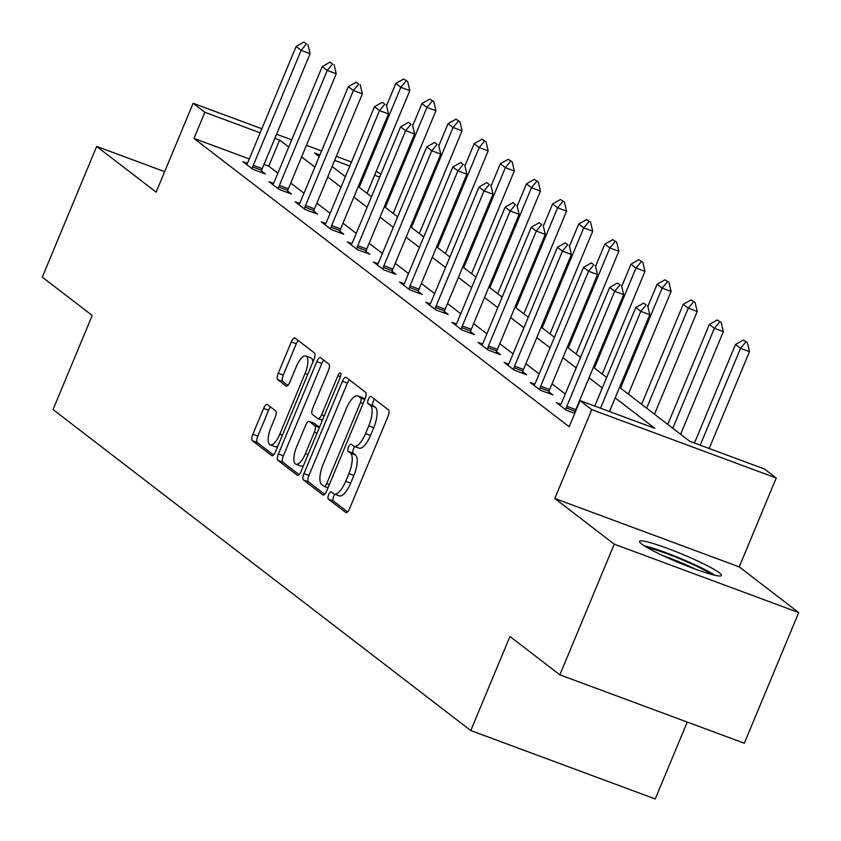 <?xml version="1.0" encoding="UTF-8"?>
<svg xmlns="http://www.w3.org/2000/svg" width="841" height="841" viewBox="0 0 841 841"><rect width="100%" height="100%" fill="white"/><g stroke="black" fill="none" stroke-linecap="round" stroke-linejoin="round"><path stroke-width="1.26" d="M328.684 494.624A3.911 1.398 -69.7 0 0 328.347 499.102L345.809 512.526A5.582 1.997 -69.7 0 0 346.008 512.632A5.582 1.997 -69.7 0 0 349.593 508.658L388.027 416.316A5.582 1.997 -69.7 0 0 388.521 409.924L371.049 396.5A3.911 1.398 -69.7 0 0 370.923 396.426A3.911 1.398 -69.7 0 0 368.411 399.202A3.911 1.398 -69.7 0 0 368.064 403.68L370.324 405.415A17.871 6.381 -69.7 0 1 368.757 425.872L365.551 433.567A17.871 6.381 -69.7 0 1 354.072 446.287A17.871 6.381 -69.7 0 1 353.451 445.951L351.191 444.206A3.911 1.398 -69.7 0 0 351.054 444.132A3.911 1.398 -69.7 0 0 348.552 446.918A3.911 1.398 -69.7 0 0 348.206 451.386L350.466 453.131A17.871 6.381 -69.7 0 1 348.889 473.588L345.693 481.283A17.871 6.381 -69.7 0 1 334.213 494.003A17.871 6.381 -69.7 0 1 333.593 493.656L331.333 491.922A3.911 1.398 -69.7 0 0 331.196 491.848A3.911 1.398 -69.7 0 0 328.684 494.624M334.981 494.287A3.911 1.398 -69.7 0 0 333.677 496.474A3.911 1.398 -69.7 0 0 333.33 500.952L347.596 511.917M374.476 399.128A3.911 1.398 -69.7 0 0 373.393 401.052A3.911 1.398 -69.7 0 0 373.047 405.53L375.307 407.265L370.324 405.415M354.839 446.571A3.911 1.398 -69.7 0 0 353.535 448.768A3.911 1.398 -69.7 0 0 353.188 453.236L355.449 454.981L350.466 453.131M641.63 544.001A44.394 4.552 22.6 0 0 686.277 565.667A44.394 4.552 22.6 0 0 721.504 575.475A44.394 4.552 22.6 0 0 719.402 572.837A44.394 4.552 22.6 0 0 674.766 551.181A44.394 4.552 22.6 0 0 639.538 541.362A44.394 4.552 22.6 0 0 641.63 544.001M267.396 404.532A5.582 1.997 -69.7 0 0 267.207 404.426A5.582 1.997 -69.7 0 0 263.622 408.4L252.836 434.303A5.582 1.997 -69.7 0 0 252.342 440.695L271.748 455.612A5.582 1.997 -69.7 0 0 271.937 455.717A5.582 1.997 -69.7 0 0 275.522 451.743L313.966 359.401A5.582 1.997 -69.7 0 0 314.46 353.01L295.054 338.093A5.582 1.997 -69.7 0 0 294.865 337.987A5.582 1.997 -69.7 0 0 291.28 341.961L278.245 373.257A5.582 1.997 -69.7 0 0 277.761 379.648L286.056 386.03A5.582 1.997 -69.7 0 0 286.255 386.135A5.582 1.997 -69.7 0 0 289.84 382.161L296.295 366.644A14.938 5.33 -69.7 0 1 305.893 356.016A14.938 5.33 -69.7 0 1 305.094 373.404L279.79 434.198A14.938 5.33 -69.7 0 1 270.192 444.826A14.938 5.33 -69.7 0 1 270.991 427.438L275.207 417.304A5.582 1.997 -69.7 0 0 275.701 410.913L267.396 404.532M249.293 158.938L193.977 138.429L204.857 112.295L193.136 103.285L261.856 128.768M559.864 674.839L614.256 544.18L798.708 612.563L744.317 743.234L559.864 674.839L509.951 636.479L470.792 730.556L53.046 409.546L92.205 315.47L42.292 277.11L96.683 146.45L156.142 192.137L193.136 103.285M798.708 612.563L739.239 566.876L554.797 498.482L614.256 544.18M554.797 498.482L591.78 409.63L580.059 400.621L654.834 428.353L615.17 397.877M193.977 138.429L569.178 426.755L580.059 400.621M303.969 473.599A5.582 1.997 -69.7 0 0 303.475 479.99L322.881 494.897A5.582 1.997 -69.7 0 0 323.07 495.013A5.582 1.997 -69.7 0 0 326.655 491.028L365.099 398.687A5.582 1.997 -69.7 0 0 365.583 392.295L346.187 377.388A5.582 1.997 -69.7 0 0 345.998 377.283A5.582 1.997 -69.7 0 0 342.403 381.257L303.969 473.599L308.952 475.449A5.582 1.997 -69.7 0 0 308.458 481.84L324.668 494.287M297.315 475.249L277.908 460.342A5.582 1.997 -69.7 0 1 278.403 453.951L316.836 361.609A5.582 1.997 -69.7 0 1 320.432 357.635A5.582 1.997 -69.7 0 1 320.621 357.74L328.926 364.121A5.582 1.997 -69.7 0 1 328.432 370.513L312.841 407.969A5.582 1.997 -69.7 0 0 312.347 414.361L317.856 418.597A5.582 1.997 -69.7 0 0 318.056 418.702A5.582 1.997 -69.7 0 0 321.64 414.729L337.872 375.738A3.911 1.398 -69.7 0 1 340.384 372.952A3.911 1.398 -69.7 0 1 340.174 377.504L301.089 471.391A5.582 1.997 -69.7 0 1 297.504 475.365A5.582 1.997 -69.7 0 1 297.315 475.249L297.725 475.407M164.678 171.659L96.683 146.45M470.792 730.556L655.244 798.95L687.244 722.072M565.289 394.03L552.032 383.843M539.165 373.951L525.909 363.764M513.031 353.872L499.775 343.685M486.907 333.793L473.641 323.606M460.773 313.714L447.517 303.527M434.639 293.635L421.383 283.449M408.516 273.556L395.259 263.37M382.382 253.477L369.125 243.291M356.258 233.399L342.991 223.212M330.124 213.32L316.868 203.133M303.99 193.241L290.734 183.054M277.866 173.162L268.752 166.161L264.011 164.405M574.75 413.362L566.456 410.292L556.406 402.566L560.905 404.237M534.771 384.158L530.282 382.487L540.332 390.213L552.789 394.839L548.889 391.843M508.637 364.079L504.148 362.408L514.198 370.135L526.666 374.76L522.766 371.764M482.513 344.001L478.024 342.329L488.074 350.056L500.532 354.671L496.632 351.685M456.379 323.922L451.89 322.25L461.94 329.977L474.398 334.592L470.508 331.596M430.256 303.843L425.756 302.171L435.806 309.898L448.274 314.513L444.374 311.517M404.122 283.753L399.633 282.092L409.683 289.819L422.14 294.434L418.24 291.438M377.987 263.675L373.499 262.014L383.549 269.74L396.016 274.355L392.116 271.359M351.864 243.596L347.375 241.935L357.425 249.661L369.882 254.276L365.982 251.28M325.73 223.517L321.241 221.856L331.291 229.572L343.748 234.197L339.859 231.201M299.606 203.438L295.107 201.777L305.157 209.493L317.625 214.119L313.725 211.123M273.472 183.359L268.983 181.698L279.033 189.414L291.491 194.04L287.59 191.044M247.338 163.28L242.849 161.619L252.899 169.335L265.367 173.961L261.467 170.965M376.274 171.196L380.889 174.224M619.554 387.365L689.725 441.283L764.501 469.015L776.232 478.024L591.78 409.63M739.239 566.876L776.232 478.024M276.573 134.224L291.732 139.848M306.45 145.304L321.609 150.928M336.326 156.384L351.485 162.008M288.747 147.028L279.632 140.026L274.891 138.271M260.174 132.815L204.857 112.295M602.303 387.985L589.047 377.798M576.169 367.906L562.913 357.709M550.046 347.827L536.779 337.63M523.911 327.738L510.655 317.551M497.777 307.659L484.521 297.472M471.654 287.58L458.398 277.393M445.52 267.501L432.263 257.314M419.396 247.422L406.129 237.236M393.262 227.343L380.006 217.157M367.128 207.264L353.872 197.078M341.004 187.186L327.748 176.999M314.87 167.107L301.614 156.92M319.927 154.965L314.523 152.967L319.244 156.594M332.121 166.486L345.378 176.673M358.255 186.565L371.512 196.752M384.379 206.644L397.635 216.831M410.513 226.723L423.769 236.91M436.637 246.802L449.893 256.989M462.771 266.881L476.027 277.067M488.905 286.96L502.161 297.146M515.028 307.039L528.285 317.225M541.162 327.117L554.419 337.304M567.286 347.196L580.542 357.383M593.42 367.275L606.676 377.472M379.68 177.125L374.592 175.233M349.803 166.045L334.644 160.421M268.752 166.161L279.632 140.026M338.576 495.507A17.871 6.381 -69.7 0 0 339.196 495.854A17.871 6.381 -69.7 0 0 350.676 483.133L345.693 481.283M355.449 454.981A17.871 6.381 -69.7 0 1 353.882 475.438L350.676 483.133M358.445 447.79A17.871 6.381 -69.7 0 0 359.054 448.137A17.871 6.381 -69.7 0 0 370.534 435.417L365.551 433.567M375.307 407.265A17.871 6.381 -69.7 0 1 373.74 427.722L370.534 435.417M349.383 379.848A5.582 1.997 -69.7 0 0 347.396 383.107L308.952 475.449M324.058 486.329A3.911 1.398 -69.7 0 0 324.195 486.403A3.911 1.398 -69.7 0 0 326.707 483.617L360.442 402.566A3.911 1.398 -69.7 0 0 360.789 398.087L358.403 396.258A17.871 6.381 -69.7 0 0 357.782 395.911A17.871 6.381 -69.7 0 0 346.313 408.631L323.249 464.032A17.871 6.381 -69.7 0 0 321.672 484.5L324.058 486.329M357.782 395.911L362.776 397.761A17.871 6.381 -69.7 0 1 363.386 398.108L364.868 399.244M299.102 474.65L282.891 462.193L277.908 460.342M323.817 360.2A5.582 1.997 -69.7 0 0 321.83 363.459L283.385 455.801A5.582 1.997 -69.7 0 0 282.891 462.193M296.663 446.823A14.938 5.33 -69.7 0 0 295.874 464.221A14.938 5.33 -69.7 0 0 305.462 453.583L314.376 432.169A5.582 1.997 -69.7 0 0 314.87 425.777L309.362 421.541A5.582 1.997 -69.7 0 0 309.173 421.436A5.582 1.997 -69.7 0 0 305.588 425.409L296.663 446.823M295.874 464.221L300.857 466.072A14.938 5.33 -69.7 0 0 303.548 465.472M313.935 423.244A5.582 1.997 -69.7 0 1 314.156 423.286A5.582 1.997 -69.7 0 1 314.345 423.391L319.443 427.302M270.192 444.826L275.186 446.676A14.938 5.33 -69.7 0 0 277.877 446.087M312.863 362.05A14.938 5.33 -69.7 0 0 310.876 357.867L305.893 356.016M298.25 340.552A5.582 1.997 -69.7 0 0 296.263 343.811L283.238 375.107A5.582 1.997 -69.7 0 0 282.744 381.499L287.843 385.42M270.602 406.991A5.582 1.997 -69.7 0 0 268.605 410.25L257.819 436.153A5.582 1.997 -69.7 0 0 257.335 442.545L273.535 455.002M709.184 448.505L749.489 351.685L740.522 348.353L735.497 344.495L694.466 443.049M747.323 342.539L743.318 340.058L747.323 342.539L749.489 351.685M700.217 445.173L740.522 348.353L745.83 341.982M735.497 344.495L743.318 340.058M646.13 305.02L643.617 303.086L646.13 305.02L640.81 311.391L649.788 314.713L609.483 411.533M594.766 406.077L635.785 307.522L640.81 311.391L600.516 408.211M643.617 303.086L635.785 307.522M649.788 314.713L647.623 305.567M647.391 547.712A38.413 3.942 -157.4 0 1 652.164 548.837A38.413 3.942 -157.4 0 1 711.465 574.371M695.044 569A35.574 3.648 22.6 0 0 662.782 555.565M715.029 575.276A44.11 4.52 22.6 0 0 648.222 546.797A44.11 4.52 22.6 0 0 644.238 545.809M680.621 434.292L723.355 331.606L714.387 328.274L709.362 324.416L667.743 424.4M721.189 322.46L717.184 319.969L721.189 322.46L723.355 331.606M672.768 428.258L714.387 328.274L719.696 321.903M709.362 324.416L717.184 319.969M654.487 414.203L697.231 311.527L688.253 308.195L683.228 304.337L641.62 404.311M695.065 302.382L691.06 299.89L695.065 302.382L697.231 311.527M646.645 408.179L688.253 308.195L693.573 301.824M683.228 304.337L691.06 299.89M619.996 284.931L617.483 283.007L619.996 284.931L614.687 291.312L623.654 294.634L575.791 409.62A5.687 2.029 -69.7 0 0 575.212 411.26L574.613 413.32M560.201 405.488L561.063 403.953A5.687 2.029 -69.7 0 0 561.799 402.429L609.662 287.443L614.687 291.312L566.823 406.287A5.687 2.029 -69.7 0 0 566.245 407.938L565.72 409.725M617.483 283.007L609.662 287.443M623.654 294.634L621.488 285.488M593.862 264.852L591.349 262.928L593.862 264.852L588.553 271.233L597.53 274.555L549.667 389.541A5.687 2.029 -69.7 0 0 549.089 391.181L548.49 393.241M534.067 385.399L534.929 383.874A5.687 2.029 -69.7 0 0 535.664 382.35L583.528 267.364L588.553 271.233L540.689 386.208A5.687 2.029 -69.7 0 0 540.111 387.859L539.586 389.646M591.349 262.928L583.528 267.364M597.53 274.555L595.365 265.409M628.353 394.124L671.097 291.449L662.13 288.116L657.105 284.258L647.843 306.502M668.931 282.303L664.926 279.811L668.931 282.303L671.097 291.449M620.511 388.1L662.13 288.116L667.439 281.746M657.105 284.258L664.926 279.811M602.23 374.045L644.973 271.37L635.996 268.037L630.971 264.179L621.709 286.424M642.808 262.224L638.792 259.732L642.808 262.224L644.973 271.37M594.377 368.022L635.996 268.037L641.305 261.667M630.971 264.179L638.792 259.732M576.096 353.966L618.839 251.291L609.872 247.958L604.847 244.1L595.586 266.345M616.674 242.145L612.668 239.653L616.674 242.145L618.839 251.291M568.253 347.943L609.872 247.958L615.181 241.588M604.847 244.1L612.668 239.653M567.738 244.773L565.226 242.849L567.738 244.773L562.429 251.154L571.396 254.476L523.533 369.462A5.687 2.029 -69.7 0 0 522.955 371.102L522.356 373.162M507.943 365.32L508.805 363.796A5.687 2.029 -69.7 0 0 509.541 362.271L557.404 247.286L562.429 251.154L514.566 366.129A5.687 2.029 -69.7 0 0 513.977 367.78L513.462 369.567M565.226 242.849L557.404 247.286M571.396 254.476L569.231 245.33M541.604 224.694L539.092 222.77L541.604 224.694L536.295 231.075L545.273 234.397L497.409 349.383A5.687 2.029 -69.7 0 0 496.821 351.023L496.222 353.083M481.809 345.241L482.671 343.717A5.687 2.029 -69.7 0 0 483.407 342.192L531.27 227.207L536.295 231.075L488.432 346.05A5.687 2.029 -69.7 0 0 487.854 347.701L487.328 349.488M539.092 222.77L531.27 227.207M545.273 234.397L543.097 225.251M515.48 204.615L512.968 202.692L515.48 204.615L510.161 210.986L519.139 214.318L471.275 329.304A5.687 2.029 -69.7 0 0 470.697 330.944L470.098 333.004M455.675 325.162L456.537 323.638A5.687 2.029 -69.7 0 0 457.283 322.114L505.136 207.128L510.161 210.986L462.308 325.972A5.687 2.029 -69.7 0 0 461.72 327.622L461.204 329.409M512.968 202.692L505.136 207.128M519.139 214.318L516.973 205.172M549.972 333.888L592.705 231.212L583.738 227.879L578.713 224.021L569.452 246.266M590.54 222.066L586.534 219.575L590.54 222.066L592.705 231.212M542.119 327.864L583.738 227.879L589.047 221.509M578.713 224.021L586.534 219.575M489.346 184.536L486.834 182.602L489.346 184.536L484.038 190.907L493.005 194.239L445.141 309.225A5.687 2.029 -69.7 0 0 444.563 310.865L443.964 312.915M429.551 305.083L430.413 303.559A5.687 2.029 -69.7 0 0 431.149 302.035L479.013 187.049L484.038 190.907L436.174 305.893A5.687 2.029 -69.7 0 0 435.596 307.543L435.07 309.33M486.834 182.602L479.013 187.049M493.005 194.239L490.839 185.094M523.838 313.809L566.582 211.123L557.604 207.801L552.579 203.942L543.318 226.187M564.416 201.977L560.4 199.496L564.416 201.977L566.582 211.123M515.985 307.774L557.604 207.801L562.913 201.43M552.579 203.942L560.4 199.496M463.212 164.458L460.7 162.523L463.212 164.458L457.903 170.828L466.881 174.161L419.018 289.146A5.687 2.029 -69.7 0 0 418.44 290.786L417.84 292.836M403.417 285.004L404.279 283.48A5.687 2.029 -69.7 0 0 405.015 281.956L452.879 166.97L457.903 170.828L410.04 285.814A5.687 2.029 -69.7 0 0 409.462 287.454L408.936 289.251M460.7 162.523L452.879 166.97M466.881 174.161L464.716 165.015M497.704 293.73L540.448 191.044L531.48 187.722L526.455 183.864L517.194 206.108M538.282 181.898L534.277 179.417L538.282 181.898L540.448 191.044M489.861 287.696L531.48 187.722L536.789 181.351M526.455 183.864L534.277 179.417M437.089 144.379L434.576 142.444L437.089 144.379L431.78 150.749L440.747 154.082L392.884 269.057A5.687 2.029 -69.7 0 0 392.305 270.707L391.706 272.757M377.294 264.926L378.145 263.401A5.687 2.029 -69.7 0 0 378.892 261.877L426.755 146.891L431.78 150.749L383.916 265.735A5.687 2.029 -69.7 0 0 383.328 267.375L382.813 269.173M434.576 142.444L426.755 146.891M440.747 154.082L438.582 144.936M471.58 273.651L514.324 170.965L505.346 167.643L500.321 163.785L491.06 186.029M512.158 161.819L508.143 159.338L512.158 161.819L514.324 170.965M463.727 267.617L505.346 167.643L510.655 161.272M500.321 163.785L508.143 159.338M410.955 124.3L408.442 122.366L410.955 124.3L405.646 130.67L414.624 134.003L366.76 248.978A5.687 2.029 -69.7 0 0 366.171 250.629L365.572 252.678M351.16 244.847L352.022 243.312A5.687 2.029 -69.7 0 0 352.757 241.798L400.621 126.812L405.646 130.67L357.782 245.656A5.687 2.029 -69.7 0 0 357.204 247.296L356.679 249.094M408.442 122.366L400.621 126.812M414.624 134.003L412.447 124.857M445.446 253.572L488.19 150.886L479.212 147.564L474.187 143.695L464.936 165.94M486.024 141.74L482.019 139.259L486.024 141.74L488.19 150.886M437.604 247.538L479.212 147.564L484.532 141.193M474.187 143.695L482.019 139.259M384.831 104.221L382.319 102.287L384.831 104.221L379.512 110.592L388.489 113.924L340.626 228.899A5.687 2.029 -69.7 0 0 340.048 230.55L339.449 232.6M325.025 224.768L325.887 223.233A5.687 2.029 -69.7 0 0 326.623 221.719L374.487 106.733L379.512 110.592L331.648 225.577A5.687 2.029 -69.7 0 0 331.07 227.217L330.555 229.004M382.319 102.287L374.487 106.733M388.489 113.924L386.324 104.778M419.323 233.493L462.056 130.807L453.089 127.485L448.064 123.616L438.802 145.861M459.89 121.661L455.885 119.18L459.89 121.661L462.056 130.807M411.47 227.459L453.089 127.485L458.398 121.104M448.064 123.616L455.885 119.18M358.697 84.142L356.185 82.208L358.697 84.142L353.388 90.513L362.355 93.845L314.492 208.82A5.687 2.029 -69.7 0 0 313.914 210.471L313.315 212.521M298.902 204.689L299.764 203.154A5.687 2.029 -69.7 0 0 300.5 201.63L348.363 86.655L353.388 90.513L305.525 205.498A5.687 2.029 -69.7 0 0 304.947 207.138L304.421 208.925M356.185 82.208L348.363 86.655M362.355 93.845L360.19 84.699M393.189 213.414L435.932 110.728L426.955 107.406L421.93 103.538L412.668 125.782M433.767 101.582L429.751 99.101L433.767 101.582L435.932 110.728M385.336 207.38L426.955 107.406L432.263 101.025M421.93 103.538L429.751 99.101M332.563 64.063L330.05 62.129L332.563 64.063L327.254 70.434L336.232 73.766L288.368 188.741A5.687 2.029 -69.7 0 0 287.79 190.392L287.191 192.442M272.768 184.61L273.63 183.075A5.687 2.029 -69.7 0 0 274.366 181.551L322.229 66.576L327.254 70.434L279.391 185.419A5.687 2.029 -69.7 0 0 278.813 187.059L278.287 188.847M330.05 62.129L322.229 66.576M336.232 73.766L334.066 64.61M367.054 193.335L409.798 90.649L400.831 87.327L395.806 83.459L386.545 105.703M407.633 81.503L403.627 79.022L407.633 81.503L409.798 90.649M359.212 187.301L400.831 87.327L406.14 80.946M395.806 83.459L403.627 79.022M306.439 43.984L303.927 42.05L306.439 43.984L301.131 50.355L310.098 53.677L262.234 168.663A5.687 2.029 -69.7 0 0 261.656 170.313L261.057 172.363M246.644 164.531L247.496 162.996A5.687 2.029 -69.7 0 0 248.242 161.472L296.106 46.497L301.131 50.355L253.267 165.341A5.687 2.029 -69.7 0 0 252.678 166.981L252.163 168.768M303.927 42.05L296.106 46.497M310.098 53.677L307.932 44.531M333.33 500.952L328.347 499.102M373.047 405.53L368.064 403.68M353.188 453.236L348.206 451.386M353.882 475.438L348.889 473.588M373.74 427.722L368.757 425.872M347.396 383.107L342.403 381.257M308.458 481.84L303.475 479.99M328.011 487.791L324.342 486.434M329.336 484.595L326.707 483.617M363.081 403.543L360.442 402.566M364.742 399.549L360.789 398.087M363.386 398.108L358.403 396.258M283.385 455.801L278.403 453.951M321.83 363.459L316.836 361.609M318.056 418.702L322.355 420.3L318.266 418.744M324.269 415.706L321.64 414.729M340.468 376.705L337.872 375.738M308.09 454.56L305.462 453.583M317.015 433.147L314.376 432.169M319.38 427.449L314.87 425.777M314.345 423.391L309.362 421.541M282.418 435.175L279.79 434.198M307.732 374.382L305.094 373.404M282.744 381.499L277.761 379.648M283.238 375.107L278.245 373.257M296.263 343.811L291.28 341.961M257.335 442.545L252.342 440.695M257.819 436.153L252.836 434.303M268.605 410.25L263.622 408.4M566.245 407.938L575.212 411.26M566.823 406.287L575.791 409.62M540.111 387.859L549.089 391.181M540.689 386.208L549.667 389.541M513.977 367.78L522.955 371.102M514.566 366.129L523.533 369.462M487.854 347.701L496.821 351.023M488.432 346.05L497.409 349.383M461.72 327.622L470.697 330.944M462.308 325.972L471.275 329.304M435.596 307.543L444.563 310.865M436.174 305.893L445.141 309.225M409.462 287.454L418.44 290.786M410.04 285.814L419.018 289.146M383.328 267.375L392.305 270.707M383.916 265.735L392.884 269.057M357.204 247.296L366.171 250.629M357.782 245.656L366.76 248.978M331.07 227.217L340.048 230.55M331.648 225.577L340.626 228.899M304.947 207.138L313.914 210.471M305.525 205.498L314.492 208.82M278.813 187.059L287.79 190.392M279.391 185.419L288.368 188.741M252.678 166.981L261.656 170.313M253.267 165.341L262.234 168.663M339.196 495.854L334.213 494.003M359.054 448.137L354.072 446.287M328.001 487.812L324.195 486.403M314.156 423.286L309.173 421.436"/></g></svg>
